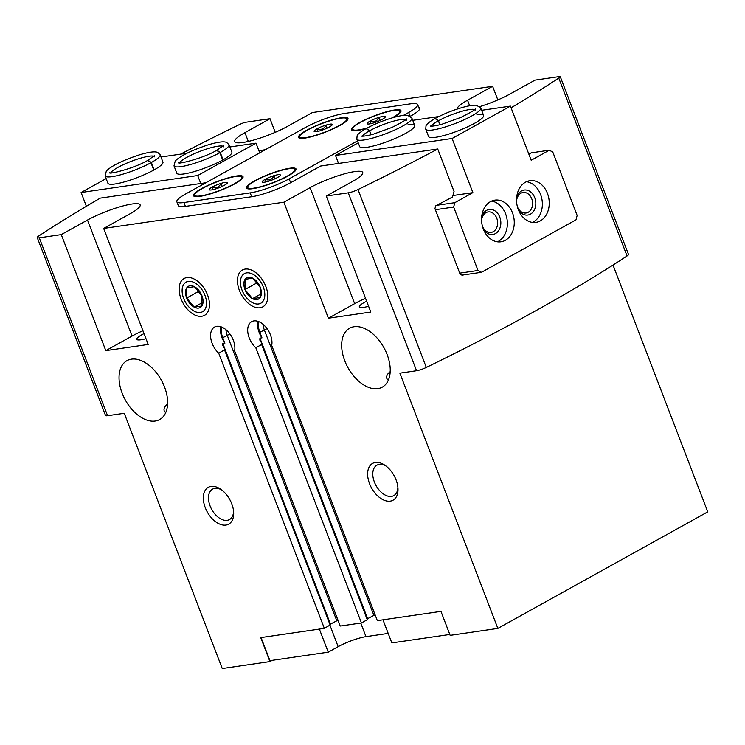 <?xml version="1.0" encoding="UTF-8"?>
<svg xmlns="http://www.w3.org/2000/svg" width="745" height="745" viewBox="0 0 745 745"><rect width="100%" height="100%" fill="white"/><g stroke="black" fill="none" stroke-linecap="round" stroke-linejoin="round"><path stroke-width="1.12" d="M314.325 131.586A9.722 1.732 159 0 1 314.25 131.539A9.722 1.732 159 0 1 317.1 128.792C321.076 130.226 324.038 128.997 325.984 125.113A9.722 1.732 159 0 1 332.102 124.219A9.722 1.732 159 0 1 332.307 124.611A9.722 1.732 159 0 1 329.337 127.013A9.722 1.732 159 0 1 320.443 130.692A9.722 1.732 159 0 1 314.325 131.586M318.068 131.334L317.1 128.792A9.722 1.732 159 0 1 325.984 125.113L327.139 128.121M209.373 189.854A9.722 1.732 159 0 1 209.298 189.807A9.722 1.732 159 0 1 212.148 187.07C216.125 188.494 219.086 187.274 221.032 183.382A9.722 1.732 159 0 1 227.16 182.488A9.722 1.732 159 0 1 227.355 182.879A9.722 1.732 159 0 1 224.385 185.282A9.722 1.732 159 0 1 215.491 188.969A9.722 1.732 159 0 1 209.373 189.854M213.117 189.612L212.148 187.07A9.722 1.732 159 0 1 221.032 183.382L222.196 186.399M367.322 123.866A9.722 1.732 159 0 1 367.257 123.819A9.722 1.732 159 0 1 370.097 121.081C374.074 122.515 377.035 121.286 378.991 117.393A9.722 1.732 159 0 1 385.109 116.499A9.722 1.732 159 0 1 385.314 116.891A9.722 1.732 159 0 1 382.334 119.293A9.722 1.732 159 0 1 373.45 122.981A9.722 1.732 159 0 1 367.322 123.866M371.075 123.623L370.097 121.081A9.722 1.732 159 0 1 378.991 117.393L380.146 120.411M262.38 182.143A9.722 1.732 159 0 1 262.305 182.097A9.722 1.732 159 0 1 265.146 179.349C269.122 180.784 272.093 179.554 274.039 175.662A9.722 1.732 159 0 1 280.157 174.777A9.722 1.732 159 0 1 280.362 175.159A9.722 1.732 159 0 1 277.382 177.571A9.722 1.732 159 0 1 268.498 181.249A9.722 1.732 159 0 1 262.38 182.143M266.123 181.892L265.146 179.349A9.722 1.732 159 0 1 274.039 175.662L275.194 178.679M164.543 387A33.683 20.562 -119 0 0 126.985 360.645A33.683 20.562 -119 0 0 125.365 400.074A33.683 20.562 -119 0 0 159.691 419.537A33.683 20.562 -119 0 0 164.543 387M165.669 412.749L164.3 411.11C163.462 408.809 164.561 406.463 167.606 404.06M387.149 354.592A33.683 20.562 -119 0 0 349.591 328.228A33.683 20.562 -119 0 0 347.971 367.658A33.683 20.562 -119 0 0 382.297 387.121A33.683 20.562 -119 0 0 387.149 354.592M388.275 380.332L386.906 378.693C386.068 376.402 387.167 374.046 390.212 371.643M180.569 154.141A673.629 120.262 -21 0 1 239.434 124.564A8.418 1.499 -21 0 1 244.835 122.385L270.007 118.716L275.231 132.34M270.007 118.716L244.937 132.638A33.683 6.016 159 0 0 234.694 141.625A33.683 6.016 159 0 0 254.38 139.864A33.683 6.016 159 0 0 287.337 126.464L312.406 112.542L492.613 86.308L497.837 99.923M365.544 298.307A33.683 6.016 159 0 0 354.648 303.653L310.116 187.628A33.683 6.016 159 0 1 343.072 174.237A33.683 6.016 159 0 1 362.759 172.477A33.683 6.016 159 0 1 352.515 181.454L326.282 196.028L348.269 192.825L416.557 370.721L399.869 373.152L497.846 628.398L450.148 635.345L440.947 611.375L377.342 620.632L271.711 345.447A16.837 10.281 61 0 0 265.89 327.13A16.837 10.281 61 0 0 251.661 321.654A16.837 10.281 61 0 0 255.805 347.766L261.644 344.525L261.877 343.371L259.847 340.102L259.93 338.1L261.97 337.848A16.837 10.281 61 0 1 257.966 321.337M267.083 328.657A15.161 2.71 -21 0 0 264.354 329.979L259.847 332.317L261.97 337.848M259.93 338.1L367.62 618.648L373.906 615.398A15.161 2.71 -21 0 1 375.098 614.802M255.805 347.766L361.446 622.95L367.276 619.71L367.788 619.263L261.877 343.371M272.232 660.321L269.941 661.588L260.741 637.608L324.345 628.352L218.704 353.167L224.543 349.926L224.776 348.772L222.746 345.503L222.829 343.501L224.869 343.249A16.837 10.281 61 0 1 220.865 326.738M324.345 628.352L330.687 624.664L224.776 348.772M222.829 343.501L330.463 624.087M229.982 334.058A15.161 2.71 -21 0 0 227.253 335.38L222.746 337.718L224.869 343.249M330.519 624.049L336.815 620.799A15.161 2.71 -21 0 1 337.997 620.203M218.704 353.167A16.837 10.281 61 0 1 214.56 327.055A16.837 10.281 61 0 1 228.79 332.531A16.837 10.281 61 0 1 234.61 350.848L340.242 626.033L361.446 622.95M261.076 637.562L269.941 660.657L328.238 652.164L338.156 646.66A21.056 3.762 -21 0 1 365.981 636.64L388.192 633.399M87.51 220.045A33.683 6.016 159 0 1 120.467 206.644A33.683 6.016 159 0 1 140.153 204.884A33.683 6.016 159 0 1 129.909 213.871L103.676 228.436L148.208 344.46L105.809 350.634L132.042 336.07L87.51 220.045L61.276 234.61L39.28 237.813L107.569 415.719L124.266 413.289L222.243 668.535L269.941 661.588M103.676 228.436L283.873 202.202L310.116 187.628M348.269 192.825A8.418 1.499 -21 0 0 358.019 189.528A673.629 120.262 -21 0 0 437.734 148.991L320.667 166.033L290.634 182.702A29.474 5.262 -21 0 1 251.68 196.736L185.43 206.384A29.474 5.262 -21 0 1 178.325 205.611L176.835 201.746A29.474 5.262 -21 0 0 183.941 202.519L250.199 192.871A29.474 5.262 -21 0 0 289.153 178.837L357.498 140.898M205.862 182.749L100.249 198.133A673.629 120.262 -21 0 0 38.684 236.025A8.418 1.499 -21 0 0 37.25 237.599A8.418 1.499 -21 0 0 39.28 237.813M418.699 107.364A29.474 5.262 -21 0 1 419.714 108.155A29.474 5.262 -21 0 1 410.746 116.015L410.374 116.229M613.014 265.052L707.75 511.862L497.846 628.398M105.809 350.634L61.276 234.61M326.282 196.028L370.814 312.043L328.415 318.217L283.873 202.202M265.863 286.49A21.056 12.851 -119 0 0 254.771 271.888A21.056 12.851 -119 0 0 237.478 279.273A21.056 12.851 -119 0 0 252.378 306.111A21.056 12.851 -119 0 0 267.79 295.337A21.056 12.851 -119 0 0 265.863 286.49M207.566 294.983A21.056 12.851 -119 0 0 196.466 280.381A21.056 12.851 -119 0 0 179.173 287.766A21.056 12.851 -119 0 0 194.073 314.604A21.056 12.851 -119 0 0 209.485 303.83A21.056 12.851 -119 0 0 207.566 294.983M231.76 503.806A21.056 12.851 -119 0 0 220.66 489.204A21.056 12.851 -119 0 0 203.366 496.589A21.056 12.851 -119 0 0 218.276 523.418A21.056 12.851 -119 0 0 233.679 512.653A21.056 12.851 -119 0 0 231.76 503.806M396.07 479.882A21.056 12.851 -119 0 0 384.969 465.28A21.056 12.851 -119 0 0 367.676 472.665A21.056 12.851 -119 0 0 382.576 499.495A21.056 12.851 -119 0 0 397.988 488.729A21.056 12.851 -119 0 0 396.07 479.882M258.887 150.667L265.332 149.726M511.07 107.82A673.629 120.262 -21 0 0 558.769 78.067A8.418 1.499 -21 0 0 560.203 76.502A8.418 1.499 -21 0 0 560.184 76.465L535.012 80.134L509.943 94.047A33.683 6.016 159 0 1 479.799 106.61M457.253 109.049A33.683 6.016 159 0 1 467.543 100.221L492.613 86.308M437.734 148.991L454.059 191.53L452.457 197.043A673.629 120.262 159 0 1 435.778 205.797L434.931 208.563L460.168 274.309L462.505 275.408A673.629 120.262 -21 0 0 463.455 274.914M416.557 370.721A8.418 1.499 -21 0 0 426.308 367.425A673.629 120.262 -21 0 0 627.057 255.973A8.418 1.499 -21 0 0 628.491 254.399L560.203 76.502M532.498 152.669L531.986 152.38A673.629 120.262 159 0 1 528.885 154.234M37.25 237.599L105.539 415.496A8.418 1.499 -21 0 0 107.569 415.719M560.212 76.539L604.726 192.489M336.703 163.695L338.323 162.801M403.427 115.391L408.679 112.476A29.474 5.262 -21 0 0 417.647 104.617A29.474 5.262 -21 0 0 410.542 103.844L344.283 113.491A29.474 5.262 -21 0 0 305.329 127.525L185.803 193.886A29.474 5.262 -21 0 0 176.835 201.746M287.961 176.025A26.522 4.731 159 0 1 262.007 186.576A26.522 4.731 159 0 1 246.502 187.964A26.522 4.731 159 0 1 269.569 174.032A26.522 4.731 159 0 1 296.026 168.947A26.522 4.731 159 0 1 287.961 176.025M366.317 128.485A26.522 4.731 159 0 1 351.454 129.695A26.522 4.731 159 0 1 374.521 115.764A26.522 4.731 159 0 1 400.978 110.679A26.522 4.731 159 0 1 393.23 117.58M339.916 125.477A26.522 4.731 159 0 1 313.952 136.028A26.522 4.731 159 0 1 298.456 137.406A26.522 4.731 159 0 1 321.523 123.484A26.522 4.731 159 0 1 347.98 118.399A26.522 4.731 159 0 1 339.916 125.477M234.964 183.745A26.522 4.731 159 0 1 209.01 194.296A26.522 4.731 159 0 1 193.504 195.684A26.522 4.731 159 0 1 216.572 181.752A26.522 4.731 159 0 1 243.028 176.667A26.522 4.731 159 0 1 234.964 183.745M319.372 629.069L328.238 652.164M382.977 619.812L391.842 642.907L449.803 634.461M222.746 337.718A15.729 9.601 61 0 1 221.731 327.064M259.847 332.317A15.729 9.601 61 0 1 258.832 321.663M386.087 466.091A17.405 10.626 -119 0 0 376.896 465.187A17.405 10.626 -119 0 0 376.048 485.563A17.405 10.626 -119 0 0 393.788 495.621A17.405 10.626 -119 0 0 397.886 487.342M221.786 490.014A17.405 10.626 -119 0 0 212.586 489.12A17.405 10.626 -119 0 0 211.748 509.487A17.405 10.626 -119 0 0 229.488 519.554A17.405 10.626 -119 0 0 233.585 511.266M354.648 303.653L328.415 318.217M368.598 306.279A17.684 3.157 159 0 1 359.341 306.903A17.684 3.157 159 0 1 366.642 301.176M132.042 336.07A33.683 6.016 159 0 1 142.938 330.724M145.992 338.696A17.684 3.157 159 0 1 136.735 339.32A17.684 3.157 159 0 1 144.036 333.583M194.184 196.308A26.522 4.731 159 0 1 194.762 195.423M241.92 177.319A26.522 4.731 159 0 1 242.945 177.589M299.136 138.039A26.522 4.731 159 0 1 299.704 137.155M346.872 119.051A26.522 4.731 159 0 1 347.896 119.321M234.163 183.857A25.265 4.507 159 0 1 209.447 193.905A25.265 4.507 159 0 1 194.678 195.227A25.265 4.507 159 0 1 216.646 181.966A25.265 4.507 159 0 1 241.846 177.124A25.265 4.507 159 0 1 234.163 183.857M339.115 125.588A25.265 4.507 159 0 1 314.399 135.637A25.265 4.507 159 0 1 299.63 136.959A25.265 4.507 159 0 1 321.598 123.698A25.265 4.507 159 0 1 346.798 118.855A25.265 4.507 159 0 1 339.115 125.588M352.134 130.319A26.522 4.731 159 0 1 352.711 129.434M399.879 111.331A26.522 4.731 159 0 1 400.894 111.601M247.182 188.587A26.522 4.731 159 0 1 247.759 187.712M294.927 169.599A26.522 4.731 159 0 1 295.942 169.869M287.17 176.146A25.265 4.507 159 0 1 262.445 186.194A25.265 4.507 159 0 1 247.685 187.507A25.265 4.507 159 0 1 269.653 174.246A25.265 4.507 159 0 1 294.852 169.404A25.265 4.507 159 0 1 287.17 176.146M367.22 127.972A25.265 4.507 159 0 1 352.636 129.239A25.265 4.507 159 0 1 374.605 115.978A25.265 4.507 159 0 1 399.804 111.135A25.265 4.507 159 0 1 392.121 117.868A25.265 4.507 159 0 1 392 117.934M200.759 183.493L197.704 175.531L81.103 192.508L106.144 178.604M86.383 206.272L81.103 192.508M229.022 144.716L231.844 152.064A29.474 5.262 159 0 1 215.147 163.798A29.474 5.262 159 0 1 183.922 173.958A29.474 5.262 159 0 1 176.816 173.185L173.995 165.837L175.252 160.967C180.476 155.798 191.297 150.471 207.734 144.986C217.344 142.044 223.63 141.168 226.582 142.369L229.022 144.716A29.474 5.262 159 0 1 220.259 152.464L223.081 159.812M160.119 154.746L162.941 162.093A29.474 5.262 159 0 1 146.243 173.827A29.474 5.262 159 0 1 115.019 183.987A29.474 5.262 159 0 1 107.913 183.223L105.092 175.876L106.358 170.996C111.573 165.828 122.403 160.501 138.831 155.025C148.441 152.082 154.727 151.207 157.679 152.399L160.119 154.746A29.474 5.262 159 0 1 151.356 162.503L154.178 169.851M229.888 146.961L256.01 143.161L197.704 175.531M160.985 156.999L187.079 153.2M259.726 152.846L256.01 143.161M216.683 150.341L219.859 152.688L222.681 160.035M223.519 146.83L223.5 145.471L216.888 150.211L220.259 152.464M147.78 160.371L150.956 162.717L153.777 170.074M147.994 160.259L151.356 162.503M549.27 150.22L531.194 160.259L510.418 106.116L452.103 138.486L472.889 192.629L454.813 202.668L453.668 207.054L478.02 270.482L481.54 272.279L575.997 219.84L577.142 215.445L552.79 152.027L549.27 150.22L531.194 152.855M481.54 272.279L461.928 275.138M510.418 106.116L481.643 110.307M438.833 116.537L412.739 120.336M408.064 124.601A29.474 5.262 159 0 1 414.695 125.439A29.474 5.262 159 0 1 389.067 140.917A29.474 5.262 159 0 1 359.667 146.56L356.846 139.213L357.106 135.795C357.274 135.469 357.647 133.495 366.093 128.587L369.464 130.85L370.991 134.826M476.968 114.572A29.474 5.262 159 0 1 483.598 115.41A29.474 5.262 159 0 1 457.97 130.878A29.474 5.262 159 0 1 428.571 136.531L425.749 129.183L426.01 125.765C426.177 125.43 426.55 123.465 434.987 118.557L438.367 120.811L439.895 124.797M452.103 138.486L335.501 155.463L358.243 142.844M472.889 192.629L452.895 195.544M338.565 163.425L335.501 155.463M453.668 207.054L435.369 209.718M454.813 202.668L436.738 205.303M478.02 270.482L459.721 273.145M512.495 212.874A21.056 16.241 81.7 0 0 494.885 200.135A21.056 16.241 81.7 0 0 481.838 223.304A21.056 16.241 81.7 0 0 500.947 241.799A21.056 16.241 81.7 0 0 512.495 212.874M547.473 193.449A21.056 16.241 81.7 0 0 529.863 180.709A21.056 16.241 81.7 0 0 516.825 203.879A21.056 16.241 81.7 0 0 535.934 222.373A21.056 16.241 81.7 0 0 547.473 193.449M517.375 206.663A10.355 7.99 81.7 0 0 526.063 212.995A10.355 7.99 81.7 0 0 531.744 198.775A10.355 7.99 81.7 0 0 523.083 192.508A10.355 7.99 81.7 0 0 516.564 201.057M518.296 209.559A12.628 9.75 81.7 0 0 531.297 213.619A12.628 9.75 81.7 0 0 534.752 197.686A12.628 9.75 81.7 0 0 525.141 189.966A12.628 9.75 81.7 0 0 516.611 198.021M532.414 222.392A21.056 16.241 81.7 0 0 540.581 194.454A21.056 16.241 81.7 0 0 526.491 181.696M482.397 226.08A10.355 7.99 81.7 0 0 491.085 232.421A10.355 7.99 81.7 0 0 496.757 218.192A10.355 7.99 81.7 0 0 488.096 211.934A10.355 7.99 81.7 0 0 481.577 220.483M483.309 228.985A12.628 9.75 81.7 0 0 496.31 233.036A12.628 9.75 81.7 0 0 499.774 217.112A12.628 9.75 81.7 0 0 490.154 209.392A12.628 9.75 81.7 0 0 481.633 217.438M497.427 241.808A21.056 16.241 81.7 0 0 505.604 213.871A21.056 16.241 81.7 0 0 491.504 201.122M366.4 128.429L369.585 130.785L371.122 134.798M435.303 118.399L438.479 120.746L440.025 124.76M186.781 287.803A12.153 7.422 -119 0 0 186.669 298.028A12.153 7.422 -119 0 0 194.203 307.136A12.153 7.422 -119 0 0 201.848 306.027A12.153 7.422 -119 0 0 201.97 295.802A12.153 7.422 -119 0 0 194.426 286.685A12.153 7.422 -119 0 0 186.781 287.803L186.669 298.028L194.203 307.136L201.848 306.027L201.97 295.802L194.426 286.685L186.781 287.803M188.345 281.368A16.921 10.328 -119 0 0 188.075 306.027A16.921 10.328 -119 0 0 206.523 303.336A16.921 10.328 -119 0 0 188.345 281.368M202.398 302.591L194.203 307.136M202.025 296.016L198.328 291.556L186.669 298.028M198.328 291.556L198.338 290.382M245.077 279.31A12.153 7.422 -119 0 0 244.965 289.535A12.153 7.422 -119 0 0 252.499 298.652A12.153 7.422 -119 0 0 260.154 297.534A12.153 7.422 -119 0 0 260.266 287.309A12.153 7.422 -119 0 0 252.732 278.192A12.153 7.422 -119 0 0 245.077 279.31L244.965 289.535L252.499 298.652L260.154 297.534L260.266 287.309L252.732 278.192L245.077 279.31M246.651 272.875A16.921 10.328 -119 0 0 246.381 297.534A16.921 10.328 -119 0 0 264.82 294.852A16.921 10.328 -119 0 0 246.651 272.875M260.694 294.098L252.499 298.652M260.322 287.533L256.625 283.063L244.965 289.535M256.625 283.063L256.643 281.889M263.013 324.243A15.058 9.191 61 0 0 264.354 329.979L373.906 615.398M261.644 344.525L367.276 619.71M224.543 349.926L330.175 625.111M225.912 329.653A15.058 9.191 61 0 0 227.253 335.38L336.815 620.799M358.019 189.528L426.308 367.425M558.769 78.067L627.057 255.973M408.679 112.476L410.048 116.024M183.941 202.519L185.43 206.384M250.199 192.871L251.68 196.736M289.153 178.837L290.634 182.702M329.933 625.241L338.156 646.66M360.757 623.043L365.981 636.64M469.667 105.762L467.543 100.221M248.318 141.448L244.937 132.638M219.859 152.688A29.474 5.262 159 0 1 191.093 164.338A29.474 5.262 159 0 1 173.995 165.837M179.619 162.81A23.579 4.209 159 0 1 200.005 151.347A23.579 4.209 159 0 1 222.82 146.234M150.956 162.717A29.474 5.262 159 0 1 122.189 174.367A29.474 5.262 159 0 1 105.092 175.876M110.716 172.849A23.579 4.209 159 0 1 131.101 161.386A23.579 4.209 159 0 1 153.917 156.264M414.695 125.439L411.873 118.092A29.474 5.262 159 0 1 386.245 133.56A29.474 5.262 159 0 1 356.846 139.213M369.585 130.785A23.579 4.209 159 0 1 405.671 119.6M362.47 136.186A23.579 4.209 159 0 1 369.464 130.85M483.598 115.41L480.776 108.062A29.474 5.262 159 0 1 455.148 123.53A29.474 5.262 159 0 1 425.749 129.183M438.479 120.746A23.579 4.209 159 0 1 474.574 109.571M431.374 126.156A23.579 4.209 159 0 1 438.367 120.811M417.647 104.617L419.491 109.431M194.678 195.227L195.199 196.578M241.846 177.124L242.367 178.474M299.63 136.959L300.151 138.309M346.798 118.855L347.319 120.196M247.685 187.507L248.197 188.858M294.852 169.404L295.365 170.754M352.636 129.239L353.149 130.589M399.804 111.135L400.316 112.486M216.665 150.332C203.469 158.322 177.068 164.654 178.604 162.708M147.761 160.361C134.566 168.361 108.165 174.684 109.701 172.738M154.615 156.86L154.606 155.509L147.985 160.24M411.873 118.092L407.673 115.307C404.526 115 399.879 115.708 393.723 117.44C383.787 120.308 374.67 123.968 366.372 128.429M406.37 120.206L406.36 118.846C407.413 119.144 402.663 121.984 392.131 127.367L372.863 134.342C361.511 137.192 360.971 135.869 361.455 136.084M480.776 108.062L476.577 105.278C473.429 104.961 468.773 105.678 462.626 107.41C452.69 110.269 443.573 113.938 435.276 118.399M475.273 110.167L475.263 108.817C476.316 109.115 471.566 111.955 461.034 117.328L441.766 124.303C430.414 127.162 429.865 125.84 430.359 126.054"/></g></svg>
